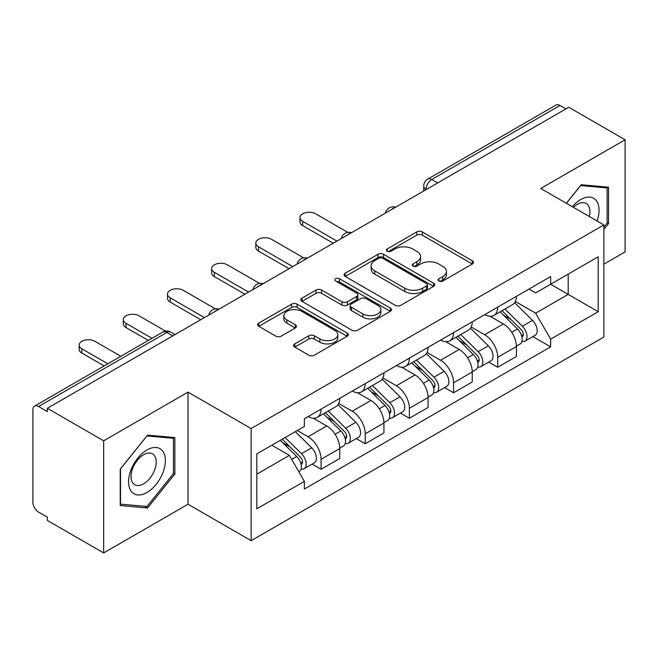 <?xml version="1.0" encoding="UTF-8"?>
<svg xmlns="http://www.w3.org/2000/svg" width="658" height="658" viewBox="0 0 658 658"><rect width="100%" height="100%" fill="white"/><g stroke="black" fill="none" stroke-linecap="round" stroke-linejoin="round"><path stroke-width="0.99" d="M438.911 281.032A2.747 1.587 0 0 0 442.801 281.032L472.329 263.99A3.932 2.27 0 0 0 473.48 262.386A3.932 2.27 0 0 0 472.329 260.782L422.313 231.904A3.932 2.27 0 0 0 416.753 231.904L387.233 248.946A2.747 1.587 0 0 0 386.427 250.073A2.747 1.587 0 0 0 387.233 251.191A2.747 1.587 0 0 0 391.123 251.191L394.94 248.987A12.576 7.263 0 0 1 412.722 248.987L416.892 251.397A12.576 7.263 0 0 1 420.577 256.53A12.576 7.263 0 0 1 416.892 261.662L413.076 263.866A2.747 1.587 0 0 0 412.27 264.993A2.747 1.587 0 0 0 413.076 266.112A2.747 1.587 0 0 0 416.966 266.112L420.783 263.907A12.576 7.263 0 0 1 438.565 263.907L442.735 266.317A12.576 7.263 0 0 1 446.42 271.45A12.576 7.263 0 0 1 442.735 276.582L438.911 278.786A2.747 1.587 0 0 0 438.105 279.905A2.747 1.587 0 0 0 438.911 281.032L438.911 278.786M294.776 343.879A3.932 2.27 0 0 0 293.624 345.483A3.932 2.27 0 0 0 294.776 347.087L308.808 355.188A3.932 2.27 0 0 0 314.359 355.188L347.153 336.254A3.932 2.27 0 0 0 348.304 334.651A3.932 2.27 0 0 0 347.153 333.047L297.136 304.169A3.932 2.27 0 0 0 291.576 304.169L258.791 323.103A3.932 2.27 0 0 0 257.64 324.707A3.932 2.27 0 0 0 258.791 326.31L275.743 336.098A3.932 2.27 0 0 0 281.295 336.098L295.327 327.997A3.932 2.27 0 0 0 296.478 326.393A3.932 2.27 0 0 0 295.327 324.789L286.921 319.936A10.512 6.07 0 0 1 283.845 315.643A10.512 6.07 0 0 1 290.334 310.033A10.512 6.07 0 0 1 301.792 311.349L334.716 330.365A10.512 6.07 0 0 1 337.793 334.651A10.512 6.07 0 0 1 331.303 340.26A10.512 6.07 0 0 1 319.854 338.944L314.359 335.777A3.932 2.27 0 0 0 308.808 335.777L294.776 343.879L294.776 347.087M251.15 428.564L188.023 392.119L103.668 440.819L47.335 408.297L568.767 107.254L625.1 139.776L540.744 188.484L603.871 224.929L251.15 428.564L251.15 540.679L603.871 337.044L603.871 224.929M395.219 305.296A3.932 2.27 0 0 0 400.78 305.296L433.564 286.37A3.932 2.27 0 0 0 434.716 284.758A3.932 2.27 0 0 0 433.564 283.154L383.548 254.284A3.932 2.27 0 0 0 377.996 254.284L345.203 273.21A3.932 2.27 0 0 0 344.052 274.814A3.932 2.27 0 0 0 345.203 276.418L395.219 305.296M336.715 281.624A2.747 1.587 0 0 1 339.512 282.011L339.512 278.745L390.359 308.1A3.932 2.27 0 0 1 391.51 309.704A3.932 2.27 0 0 1 390.359 311.308L357.574 330.242A3.932 2.27 0 0 1 352.014 330.242L301.997 301.364L301.997 298.156A3.932 2.27 0 0 0 300.846 299.76A3.932 2.27 0 0 0 301.997 301.364M301.997 298.156L316.029 290.055A3.932 2.27 0 0 1 321.589 290.055L341.872 301.767A3.932 2.27 0 0 0 347.432 301.767L356.735 296.396A3.932 2.27 0 0 0 357.886 294.784A3.932 2.27 0 0 0 356.735 293.18L335.621 280.991A2.747 1.587 0 0 1 334.815 279.872A2.747 1.587 0 0 1 336.509 278.4A2.747 1.587 0 0 1 339.512 278.745M103.668 440.819L103.668 552.942L47.335 520.42L47.335 517.147L38.559 512.08A8.003 4.622 -120 0 1 32.9 502.276L32.9 409.769A8.003 4.622 -120 0 1 34.561 406.101L162.789 332.068A8.003 4.622 60 0 1 166.795 332.463L38.559 406.504A8.003 4.622 -120 0 0 34.561 406.101M603.871 264.154L625.1 251.899L625.1 139.776M103.668 552.942L188.023 504.234L251.15 540.679M47.335 408.297L47.335 411.571L38.559 406.504M437.702 182.924L431.755 179.494A8.003 4.622 60 0 0 427.758 179.099L555.985 105.058A8.003 4.622 60 0 1 559.991 105.453L431.755 179.494A8.003 4.622 120 0 0 426.096 189.298L426.096 189.627M565.938 108.891L559.991 105.453M497.711 307.138A18.416 10.635 60 0 1 493.903 315.404L512.582 304.613A18.416 10.635 -120 0 0 516.398 296.347M471.202 326.968L484.691 334.757A18.416 10.635 60 0 1 497.711 357.31L516.398 346.519A18.416 10.635 -120 0 0 503.378 323.966L490.004 316.251M516.398 346.519L516.398 356.496L497.711 367.279L488.754 362.106M493.903 315.404A18.416 10.635 60 0 1 484.839 314.573M497.711 357.31L497.711 367.279M453.551 332.627A18.416 10.635 60 0 1 449.743 340.893L468.422 330.11A18.416 10.635 -120 0 0 472.238 321.844M444.594 387.603L453.551 392.777L472.238 381.985L472.238 372.017A18.416 10.635 -120 0 0 459.218 349.464L445.844 341.741M449.743 340.893A18.416 10.635 60 0 1 440.671 340.063M427.042 352.458L440.531 360.247A18.416 10.635 60 0 1 453.551 382.808L453.551 392.777M409.391 358.125A18.416 10.635 60 0 1 405.583 366.391L424.262 355.608A18.416 10.635 -120 0 0 428.078 347.342M400.434 413.101L409.391 418.274L428.078 407.483L428.078 397.514A18.416 10.635 -120 0 0 415.058 374.961L401.684 367.238M405.583 366.391A18.416 10.635 60 0 1 396.511 365.56M382.882 377.955L396.371 385.744A18.416 10.635 60 0 1 409.391 408.297L409.391 418.274M365.231 383.622A18.416 10.635 60 0 1 361.423 391.888L380.102 381.105A18.416 10.635 -120 0 0 383.918 372.831M356.274 438.598L365.231 443.763L383.918 432.98L383.918 423.012A18.416 10.635 -120 0 0 370.898 400.459L357.524 392.736M361.423 391.888A18.416 10.635 60 0 1 352.351 391.058M338.722 403.453L352.211 411.242A18.416 10.635 60 0 1 365.231 433.795L365.231 443.763M321.071 409.12A18.416 10.635 60 0 1 317.263 417.386L335.942 406.595A18.416 10.635 -120 0 0 339.758 398.329M312.114 464.087L321.071 469.261L339.758 458.478L339.758 448.509A18.416 10.635 -120 0 0 326.738 425.948L313.364 418.233M317.263 417.386A18.416 10.635 60 0 1 308.191 416.555M297.293 430.529L308.051 436.739A18.416 10.635 60 0 1 321.071 459.292L321.071 469.261M528.991 289.076L535.645 292.917L598.204 256.793L568.199 274.123L568.199 294.389L535.645 313.183L515.362 301.471M256.817 474.163L289.372 455.369L304.374 481.352L256.817 508.815L256.817 453.897L304.374 426.442L304.374 418.759L550.647 276.574L550.647 284.256L598.204 311.711L550.647 339.166L535.645 313.183M598.204 256.793L598.204 311.711M304.374 481.352L304.374 489.034L550.647 346.848L550.647 339.166M603.871 229.42L608.543 223.605L608.543 187.185L581.22 184.742L566.341 203.256M188.023 392.119L188.023 504.234M120.233 505.533L147.548 507.976L174.863 473.99L174.863 437.57L147.548 435.127L120.233 469.113L120.233 505.533M289.372 455.369L271.82 445.236M532.914 336.608L550.647 346.848M607.128 222.791L608.543 223.605M144.661 506.306L147.548 507.976M173.449 473.176L174.863 473.99M440.013 281.418L442.735 279.847A12.576 7.263 0 0 0 446.42 274.715L446.42 271.45M420.577 256.53L420.577 259.795A12.576 7.263 0 0 1 416.892 264.927L414.17 266.498M472.271 264.014L422.313 235.169A3.932 2.27 0 0 0 416.753 235.169L388.335 251.578M433.515 286.394L383.548 257.549A3.932 2.27 0 0 0 377.996 257.549L345.261 276.45M426.623 285.885A2.747 1.587 0 0 0 427.42 284.758A2.747 1.587 0 0 0 426.623 283.639L382.717 258.29A2.747 1.587 0 0 0 378.827 258.29L374.797 260.617A12.576 7.263 0 0 0 371.112 265.75A12.576 7.263 0 0 0 374.797 270.882L404.81 288.212A12.576 7.263 0 0 0 422.592 288.212L426.623 285.885L426.623 289.15A2.747 1.587 0 0 0 427.42 288.031L427.42 284.758M371.112 265.75L371.112 269.023A12.576 7.263 0 0 0 374.797 274.156L374.797 270.882M426.623 289.15L422.592 291.478A12.576 7.263 0 0 1 404.81 291.478L374.797 274.156M302.047 301.397L316.029 293.328L316.029 290.055M357.886 294.784L357.886 298.058A3.932 2.27 0 0 1 356.735 299.661L347.432 305.032A3.932 2.27 0 0 1 341.872 305.032L321.589 293.328A3.932 2.27 0 0 0 316.029 293.328M339.512 282.011L390.309 311.341M362.92 313.915A10.512 6.07 0 0 0 374.377 315.231A10.512 6.07 0 0 0 380.867 309.63A10.512 6.07 0 0 0 377.782 305.337L366.185 298.642A3.932 2.27 0 0 0 360.625 298.642L351.314 304.012A3.932 2.27 0 0 0 350.171 305.616A3.932 2.27 0 0 0 351.314 307.22L362.92 313.915L362.92 317.189A10.512 6.07 0 0 0 374.377 318.505A10.512 6.07 0 0 0 380.867 312.895L380.867 309.63M350.171 305.616L350.171 308.882A3.932 2.27 0 0 0 351.314 310.486L351.314 307.22M362.92 317.189L351.314 310.486M337.793 334.651L337.793 337.924A10.512 6.07 0 0 1 331.303 343.525A10.512 6.07 0 0 1 319.854 342.209L314.359 339.043A3.932 2.27 0 0 0 308.808 339.043L294.825 347.111M283.845 315.643L283.845 318.908A10.512 6.07 0 0 0 286.921 323.201L286.921 319.936M295.277 328.029L286.921 323.201M347.095 336.287L297.136 307.442A3.932 2.27 0 0 0 291.576 307.442L258.841 326.343M500.088 311.826L517.484 328.992A10.01 5.782 60 0 1 520.124 343.994L516.39 346.149M503.559 315.248L510.937 319.508M347.852 232.381L315.692 213.817A9.204 5.313 -0 0 0 305.657 212.666A9.204 5.313 -0 0 0 299.974 217.576A9.204 5.313 -0 0 0 302.672 221.335L336.929 241.108M502.021 310.716L521.07 329.51A4.803 2.772 60 0 1 522.337 336.707A4.803 2.772 60 0 1 521.901 336.88M504.9 309.046L522.304 326.212A10.01 5.782 60 0 1 524.944 341.214A10.01 5.782 60 0 1 521.917 341.535M514.638 302.713L532.495 320.331A10.01 5.782 60 0 1 535.135 335.333L524.944 341.214M333.244 243.23L302.672 225.579A9.204 5.313 180 0 1 299.974 221.82L299.974 217.576M455.928 337.324L473.324 354.489A10.01 5.782 60 0 1 475.964 369.492L472.23 371.647M459.399 340.745L466.777 345.006M303.692 257.878L271.532 239.306A9.204 5.313 -0 0 0 261.497 238.155A9.204 5.313 -0 0 0 255.814 243.065A9.204 5.313 -0 0 0 258.512 246.824L292.769 266.605M457.861 336.205L476.91 354.999A4.803 2.772 60 0 1 478.177 362.204A4.803 2.772 60 0 1 477.741 362.377M460.74 334.544L478.144 351.709A10.01 5.782 60 0 1 480.784 366.712A10.01 5.782 60 0 1 477.757 367.032M470.478 328.21L488.335 345.82A10.01 5.782 60 0 1 490.975 360.831L480.784 366.712M289.084 268.727L258.512 251.076A9.204 5.313 180 0 1 255.814 247.318L255.814 243.065M411.768 362.821L429.164 379.979A10.01 5.782 60 0 1 431.804 394.989L428.07 397.144M415.239 366.243L422.617 370.495M259.532 283.368L227.372 264.804A9.204 5.313 -0 0 0 217.337 263.652A9.204 5.313 -0 0 0 211.654 268.563A9.204 5.313 -0 0 0 214.352 272.322L248.601 292.103M413.701 361.703L432.75 380.497A4.803 2.772 60 0 1 434.017 387.702A4.803 2.772 60 0 1 433.581 387.875M416.58 360.041L433.984 377.207A10.01 5.782 60 0 1 436.624 392.209A10.01 5.782 60 0 1 433.597 392.53M426.318 353.708L444.175 371.318A10.01 5.782 60 0 1 446.815 386.328L436.624 392.209M244.924 294.225L214.352 276.574A9.204 5.313 180 0 1 211.654 272.815L211.654 268.563M597.061 220.998A26.024 15.027 120 0 0 596.592 201.019A26.024 15.027 120 0 0 572.32 206.711M589.28 216.507A17.815 10.289 120 0 0 588.219 205.337A17.815 10.289 120 0 0 586.212 203.478A17.815 10.289 120 0 0 573.398 207.336M566.398 203.289L580.66 185.548L607.128 187.917L607.128 223.202L603.871 227.257M605.368 186.905L607.128 187.917M162.913 451.396A26.024 15.027 120 0 0 137.777 458.132A26.024 15.027 120 0 0 131.049 491.049A26.024 15.027 120 0 0 156.185 484.313A26.024 15.027 120 0 0 162.913 451.396M154.54 455.714A17.815 10.289 120 0 0 152.541 453.864A17.815 10.289 120 0 0 135.959 462.179A17.815 10.289 120 0 0 132.719 482.857A17.815 10.289 120 0 0 134.726 484.716A17.815 10.289 120 0 0 151.299 476.4A17.815 10.289 120 0 0 154.54 455.714M146.981 506.512L120.513 504.151L120.513 468.858L146.981 435.933L173.449 438.294L173.449 473.587L146.981 506.512M171.697 437.282L173.449 438.294M367.608 388.31L385.004 405.476A10.01 5.782 60 0 1 387.644 420.478L383.91 422.642M371.079 391.74L378.457 395.993M215.372 308.865L183.212 290.301A9.204 5.313 -0 0 0 173.177 289.15A9.204 5.313 -0 0 0 167.494 294.06A9.204 5.313 -0 0 0 170.192 297.819L204.441 317.592M369.541 387.2L388.59 405.994A4.803 2.772 60 0 1 389.857 413.199A4.803 2.772 60 0 1 389.421 413.372M372.42 385.539L389.816 402.696A10.01 5.782 60 0 1 392.456 417.707A10.01 5.782 60 0 1 389.437 418.027M382.158 379.205L400.006 396.815A10.01 5.782 60 0 1 402.647 411.818L392.456 417.707M200.764 319.722L170.192 302.071A9.204 5.313 180 0 1 167.494 298.313L167.494 294.06M323.448 413.808L340.844 430.974A10.01 5.782 60 0 1 343.484 445.976L339.75 448.131M326.919 417.23L334.297 421.49M165.553 331.097L139.052 315.799A9.204 5.313 -0 0 0 129.017 314.647A9.204 5.313 -0 0 0 123.334 319.558A9.204 5.313 -0 0 0 126.032 323.317L151.998 338.302M325.381 412.698L344.43 431.492A4.803 2.772 60 0 1 345.697 438.689A4.803 2.772 60 0 1 345.261 438.87M328.26 411.028L345.656 428.194A10.01 5.782 60 0 1 348.296 443.196A10.01 5.782 60 0 1 345.277 443.517M337.998 404.695L355.846 422.313A10.01 5.782 60 0 1 358.487 437.315L348.296 443.196M148.313 340.425L126.032 327.561A9.204 5.313 180 0 1 123.334 323.802L123.334 319.558M280.324 440.325L296.684 456.471A10.01 5.782 60 0 1 299.324 471.473L298.831 471.761M282.759 442.727L290.137 446.988M120.858 356.282L94.892 341.296A9.204 5.313 -0 0 0 84.857 340.137A9.204 5.313 -0 0 0 79.174 345.055A9.204 5.313 -0 0 0 81.872 348.814L107.838 363.8M282.257 439.215L300.27 456.989A4.803 2.772 60 0 1 301.537 464.186A4.803 2.772 60 0 1 301.101 464.359M285.136 437.545L301.496 453.691A10.01 5.782 60 0 1 304.136 468.693A10.01 5.782 60 0 1 301.117 469.014M295.327 431.664L311.686 447.81A10.01 5.782 60 0 1 314.327 462.813L304.136 468.693M104.153 365.922L81.872 353.058A9.204 5.313 180 0 1 79.174 349.299L79.174 345.055M426.376 189.463L426.096 189.298A8.003 4.622 0 0 1 423.752 186.033L423.752 190.976M365.231 433.795L383.918 423.012M409.391 408.297L428.078 397.514M453.551 382.808L472.238 372.017M321.071 459.292L339.758 448.509M308.051 436.739L326.738 425.948M352.211 411.242L370.898 400.459M396.371 385.744L415.058 374.961M440.531 360.247L459.218 349.464M484.691 334.757L503.378 323.966M395.03 207.566A8.003 4.622 120 0 0 391.494 209.606M350.87 233.055A8.003 4.622 120 0 0 347.334 235.103M306.702 258.553A8.003 4.622 120 0 0 303.174 260.593M262.542 284.05A8.003 4.622 120 0 0 259.013 286.09M218.382 309.548A8.003 4.622 120 0 0 214.853 311.588M172.741 335.901L166.795 332.463A8.003 4.622 120 0 1 170.8 332.068A8.003 8.003 0 0 0 162.789 332.068M442.735 279.847L442.735 276.582M413.076 266.112L413.076 263.866M416.892 264.927L416.892 261.662M387.233 251.191L387.233 248.946M416.753 235.169L416.753 231.904M422.313 235.169L422.313 231.904M472.329 263.99L472.329 260.782M345.203 276.418L345.203 273.21M377.996 257.549L377.996 254.284M383.548 257.549L383.548 254.284M433.564 286.37L433.564 283.154M404.81 291.478L404.81 288.212M422.592 291.478L422.592 288.212M321.589 293.328L321.589 290.055M341.872 305.032L341.872 301.767M347.432 305.032L347.432 301.767M356.735 299.661L356.735 296.396M390.359 311.308L390.359 308.1M308.808 339.043L308.808 335.777M314.359 339.043L314.359 335.777M319.854 342.209L319.854 338.944M295.327 327.997L295.327 324.789M258.791 326.31L258.791 323.103M291.576 307.442L291.576 304.169M297.136 307.442L297.136 304.169M347.153 336.254L347.153 333.047M517.484 328.992L511.743 332.306M523.332 334.511L521.531 335.555M532.495 320.331L522.304 326.212M302.672 225.579L302.672 221.335M473.324 354.489L467.583 357.804M479.172 360.008L477.371 361.045M488.335 345.82L478.144 351.709M258.512 251.076L258.512 246.824M429.164 379.979L423.423 383.301M435.012 385.506L433.211 386.542M444.175 371.318L433.984 377.207M214.352 276.574L214.352 272.322M385.004 405.476L379.263 408.799M390.852 410.995L389.051 412.04M400.006 396.815L389.816 402.696M170.192 302.071L170.192 297.819M340.844 430.974L335.095 434.288M346.692 436.493L344.891 437.537M355.846 422.313L345.656 428.194M126.032 327.561L126.032 323.317M296.684 456.471L291.675 459.358M302.532 461.99L300.731 463.026M311.686 447.81L301.496 453.691M81.872 353.058L81.872 348.814M395.705 207.171A8.003 8.003 0 0 0 385.432 213.102M351.545 232.669A8.003 8.003 0 0 0 341.272 238.599M307.385 258.158A8.003 8.003 0 0 0 297.112 264.097M263.225 283.656A8.003 8.003 0 0 0 252.952 289.586M219.065 309.153A8.003 8.003 0 0 0 208.792 315.083M175.086 334.544L170.8 332.068M427.758 179.099A8.003 8.003 0 0 0 423.752 186.033"/></g></svg>
